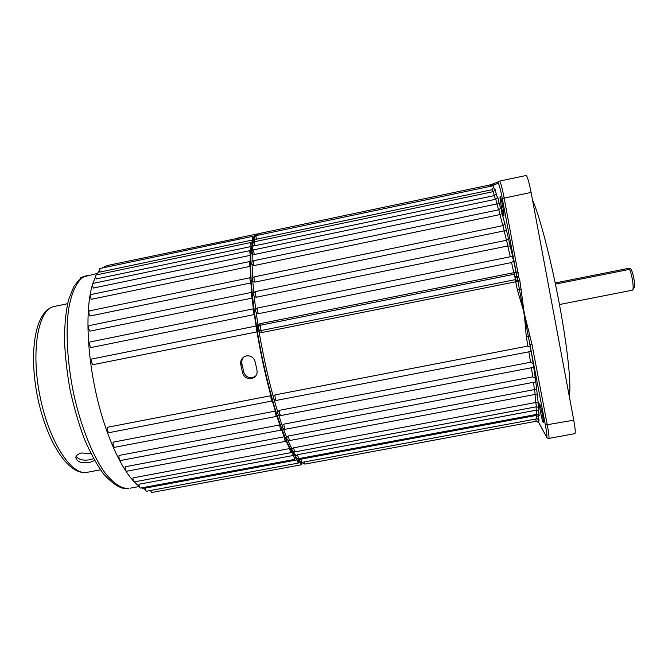 <?xml version="1.0" encoding="UTF-8"?>
<svg xmlns="http://www.w3.org/2000/svg" width="668" height="668" viewBox="0 0 668 668"><rect width="100%" height="100%" fill="white"/><g stroke="black" fill="none" stroke-linecap="round" stroke-linejoin="round"><path stroke-width="1" d="M503.822 215.898C502.979 216.315 499.196 196.484 500.165 196.693L500.165 196.693C500.975 196.008 504.824 216.207 503.839 215.898L503.822 215.898M543.151 422.418C542.007 420.665 538.633 403.722 539.46 403.831L539.644 403.998C540.746 405.501 544.195 422.777 543.36 422.619L543.151 422.418M632.295 290.196L632.604 289.995C634.157 288.659 632.128 274.79 629.565 269.363L630.25 268.619L627.001 268.67L555.2 282.965M629.565 269.363L555.434 284.117M532.471 199.774C539.677 216.023 551.117 259.777 559.458 304.533C567.817 349.314 571.532 386.588 569.203 395.89M538.759 414.861L538.684 416.623L536.212 415.446L536.27 414.461M538.55 407.572L538.717 411.012L536.254 410.185L536.095 406.845M535.828 381.871L538.216 403.046L535.778 402.487L534.985 394.454M536.822 389.694L534.425 389.603L533.49 382.313M255.953 235.654L256.27 239.227L254.55 239.019M253.147 245.465C252.262 244.271 252.713 243.035 254.508 241.741L254.934 245.732L253.114 245.248M254.199 254.533L252.379 254.141C251.268 252.479 251.669 251.051 253.581 249.865L254.199 254.533L496.883 203.932L495.831 199.239C497.443 197.903 497.994 197.177 497.493 197.06L497.518 197.962M252.195 264.996C251.168 263.401 251.56 261.998 253.372 260.787L253.464 260.762C253.139 261.555 253.356 263.15 254.107 265.555L252.086 264.57M254.925 282.113L252.988 281.462C251.878 280.134 252.187 278.631 253.924 276.961L254.149 276.903C253.815 277.955 254.082 279.692 254.925 282.113L504.156 230.886L503.004 225.609C504.666 224.239 505.225 223.504 504.707 223.396L506.494 230.452L504.156 230.886L506.444 240.255M256.345 297.227L254.667 296.842C253.097 294.847 253.214 293.135 255.017 291.716L255.351 291.615C255.059 293.085 255.385 294.964 256.345 297.227L507.789 245.958L506.586 240.229C508.264 238.852 508.832 238.109 508.315 238L510.26 246.091L507.789 245.958L510.269 256.754M258.424 313.701L256.696 313.259C255.193 311.238 255.276 309.543 256.946 308.173L257.405 308.023C257.113 309.593 257.456 311.48 258.424 313.701L511.563 262.541L513.55 260.487L512.231 256.353L257.464 308.015M538.466 422.376L536.103 421.266L538.466 421.884L546.424 436.68C547.351 437.832 547 433.95 545.38 425.032L528.38 336.647L526.284 336.672L524.238 313.2L517.408 290.062L515.696 281.762L261.372 332.639L259.209 332.43C257.447 330.184 257.03 327.621 257.948 324.731L259.91 323.713L513.767 272.678L511.563 262.541M252.187 255.986L252.562 252.404L252.187 255.986M499.614 181.078L526.1 175.492C527.353 176.285 529.014 181.938 531.093 192.442L573.754 420.189C575.206 428.313 575.599 432.797 574.923 433.641L574.847 433.657M490.279 186.339L490.537 184.802M256.27 239.227L491.982 189.712L493.568 187.115L493.126 185.746M254.934 245.732L494.228 195.624L493.285 191.632C494.871 190.305 495.422 189.587 494.921 189.487L494.971 190.597M254.107 265.555L499.931 214.595L498.846 209.769C500.474 208.416 501.033 207.681 500.524 207.573L500.482 207.781C500.641 206.704 501.192 208.666 502.127 213.668L499.931 214.595L502.837 225.642M274.966 394.922C274.974 397.46 275.391 399.314 276.226 400.466C273.638 399.748 272.719 398.303 273.462 396.149L274.966 394.922L527.912 346.057L526.284 336.672M279.383 410.336C279.483 412.916 279.9 414.678 280.644 415.621C278.113 414.795 277.178 413.484 277.838 411.68L279.383 410.336L530.559 362.248L528.881 351.819M283.858 424.155C283.967 426.718 284.384 428.447 285.094 429.34C282.589 428.547 281.671 427.219 282.339 425.349L283.858 424.155L532.747 376.886L531.411 367.759M286.772 437.657L288.259 436.02L534.425 389.603L535.193 394.362M292.041 449.13L293.528 447.836L535.778 402.487L536.429 406.728M295.949 455.726L297.444 454.699L536.254 410.185L536.888 414.285M299.464 459.893L300.984 459.166L536.212 415.446L536.68 418.803M276.31 400.424L530.976 351.41L530.534 347.31L527.912 346.057M280.727 415.563L533.665 367.333L533.189 363.718L530.559 362.248M535.82 381.854L535.335 378.288L532.747 376.886M526.1 175.492L499.589 181.078C500.566 181.93 502.085 187.591 504.165 198.062L518.802 277.412L519.863 280.652L517.959 280.886L517.182 277.796L502.278 198.463C500.382 188.919 499.013 183.825 498.161 183.182L492.809 185.529L490.696 184.76M519.863 280.652L524.238 313.2L532.004 344.513L547.309 425.073C548.804 433.165 549.313 437.615 548.845 438.417L548.795 438.433M515.095 277.905L514.201 274.239L259.935 325.316L258.366 326.777L258.533 329.199L259.71 330.493L260.804 330.61L515.345 279.633L515.095 277.905L518.802 277.412M518.577 276.21L514.894 276.853M517.408 290.062L519.42 289.553L517.959 280.886L519.929 281.003M530.008 336.321L528.38 336.647L519.42 289.553L521.09 289.453M258.95 325.834L257.948 324.731L256.136 312.449M259.71 330.493L259.209 332.43C263.067 354.992 267.776 376.485 273.354 396.917M493.159 183.917L491.239 186.138M537.49 395.556L537.64 395.807C538.024 395.406 537.231 394.938 535.252 394.404L289.57 440.554M538.308 419.203L538.132 419.721L537.656 418.894M494.913 190.038C494.879 188.343 495.314 189.654 496.207 193.987L494.228 195.624L495.456 199.314M497.476 197.628C497.501 195.916 498.011 197.619 499.004 202.721L496.883 203.932L498.604 209.819M538.132 419.721L538.817 422.602M530.534 347.31L530.083 344.63L532.004 344.513M494.103 183.591L493.151 184.176L492.934 185.779M518.368 272.794L516.464 273.045L515.997 271.692L513.767 272.678L514.201 274.239L515.997 271.692L513.55 260.487M630.4 268.686C632.571 269.48 635.869 286.238 634.149 287.708L632.696 289.862M256.963 370.064C257.506 373.011 256.646 375.424 254.399 377.303L251.418 378.639C246.943 379.065 243.995 377.153 242.559 372.894L240.747 364.628C240.229 361.388 241.282 358.816 243.92 356.912L246.434 355.894C250.892 355.476 253.798 357.447 255.159 361.789L256.963 370.064M255.46 376.301L252.512 377.62C248.062 378.046 245.123 376.142 243.703 371.909L241.899 363.693C241.424 361.046 242.125 358.766 244.004 356.862M83.074 277.237C76.377 282.088 71.568 292.676 68.637 309.017C65.472 331.829 67.309 363.509 73.939 395.022C81.012 426.359 92.151 454.324 103.907 471.374C112.884 483.148 121.158 488.842 128.732 488.467L122.494 488.141C116.95 486.504 110.529 481.645 103.231 473.579C96.518 464.227 90.172 452.553 84.201 438.542C78.599 423.445 73.897 407.271 70.107 390.02C66.975 372.627 65.097 355.852 64.47 339.703C64.587 324.397 65.94 311.096 68.52 299.798L73.948 286.355L79.2 279.775L82.147 277.579L87.274 275.542M120.482 460.511L120.449 460.519C119.271 459.726 118.804 458.039 119.038 455.451L279.817 424.923L276.786 415.847L276.569 416.398L114.545 447.326C113.326 446.491 112.85 444.771 113.117 442.166L275.308 411.112L272.31 400.934L108.968 432.68C107.623 431.645 107.164 429.833 107.59 427.253L270.866 395.715C265.371 375.391 260.745 354.115 256.98 331.879L254.316 314.536C253.339 312.315 252.997 310.428 253.306 308.858L252.262 298.062C251.293 295.799 250.968 293.928 251.277 292.45L251.736 292.968L250.884 282.94C250.032 280.527 249.765 278.79 250.099 277.738L250.575 278.314L250.116 266.382C249.356 263.977 249.147 262.382 249.473 261.597L250.082 262.532L250.258 255.351L249.64 250.692L250.442 252.228L251.043 246.542L250.634 242.551L251.435 244.146L252.437 240.029L252.12 236.464L253.013 238.401C254.082 235.796 255.376 234.334 256.904 234.009L257.781 233.934M250.116 266.382L91.257 299.314C90.28 297.001 90.155 295.415 90.89 294.555L249.481 261.597M250.884 282.94L89.921 316.031C88.769 313.718 88.577 311.998 89.353 310.87L250.116 277.729M252.262 298.062L89.93 331.161C88.543 329.023 88.251 327.178 89.061 325.625L89.136 325.608M254.316 314.536L90.931 347.552C89.52 345.473 89.22 343.602 90.03 341.958L90.147 341.933M256.98 331.879L92.91 364.728C91.399 362.866 91.04 360.962 91.85 359.017L92 358.992M145.039 489.385L141.691 487.84M139.278 486.271C124.507 475.775 107.055 440.429 96.852 396.809C86.64 353.213 85.295 307.672 92.526 284.493M92.835 283.516L95.691 276.402M96.484 274.899L99.482 270.523M102.012 268.052L107.181 265.538L239.344 237.975M298.387 462.331L300.349 461.964L298.262 460.82L298.195 463.108L297.16 459.876L294.78 457.137L294.697 459.392L293.561 455.426L290.931 451.084L290.755 452.67L289.595 448.57L285.695 440.212L285.486 441.373C284.894 440.78 284.484 439.252 284.259 436.772L281.278 429.015L281.061 430.108C280.335 429.215 279.925 427.487 279.817 424.923M146.217 491.297L144.839 488.191L297.16 459.876M140.455 488.074L140.422 488.083C139.62 487.749 139.153 486.471 139.011 484.233L293.561 455.426M134.402 481.87L134.368 481.878C133.525 481.519 133.049 480.2 132.924 477.904L289.595 448.57M126.669 471.241L126.636 471.249C125.659 470.74 125.166 469.245 125.166 466.773L284.259 436.772M249.64 250.692L92.994 283.424C92.284 284.226 92.401 285.77 93.336 288.067L250.258 255.351M250.634 242.551L96.15 274.966C95.516 275.517 95.549 276.844 96.234 278.965L251.043 246.542M252.12 236.464L99.858 268.503L99.841 272.085L252.437 240.029M256.904 234.009L237.466 238.1M301.343 462.406L301.301 464.769L300.349 461.964M272.126 401.259C271.283 400.107 270.857 398.253 270.866 395.715M276.569 416.398C275.817 415.463 275.391 413.701 275.308 411.112M151.611 492.5L150.442 490.512M87.207 275.55L80.477 277.671L97.361 273.421M94.605 460.536L89.696 462.481C81.129 463.509 76.494 461.763 75.801 457.229C76.394 455.159 78.432 453.731 81.905 452.946L90.998 453.781M76.152 456.319C78.54 459.642 83.116 460.795 89.879 459.784L93.537 458.624M80.477 277.671L80.686 278.556M538.684 416.623L538.8 419.696M538.717 411.012L539.051 415.237M538.216 403.046L538.617 407.672M255.418 235.846L258.758 233.616L256.153 235.612M299.431 459.809L299.431 459.809C299.022 460.878 299.882 461.747 302.011 462.398L302.103 462.314M298.279 458.699L299.439 459.86M293.486 451.785L295.907 455.66M287.858 440.237L291.999 449.055M283.391 428.906L286.722 437.532M278.648 414.92L282.288 425.842M274.105 399.639L277.804 412.223M254.141 296.116L255.761 309.651M252.796 281.044L253.815 292.926M252.086 264.703L252.613 278.197M252.279 253.898L252.07 261.789M253.105 245.323L252.512 250.467M254.533 239.06L253.698 242.108M254.166 276.894L503.012 225.609M492.809 191.733L491.982 189.712M531.185 351.176L533.189 363.718M533.732 367.25L535.335 378.288M493.568 187.115L494.854 190.246M496.207 193.987L497.451 197.728M499.004 202.721L500.482 207.781M502.127 213.668L504.674 223.246M506.494 230.452L508.281 237.758M510.26 246.091L512.665 256.545M531.093 192.442L502.278 198.463M573.754 420.189L545.38 425.032M536.087 421.266L535.82 419.028M304.249 461.98L305.076 464.068M300.984 459.166L302.011 462.398L536.73 418.853C538.742 419.471 539.502 419.93 539.026 420.214L538.809 419.713M297.444 454.699L298.663 458.59M293.528 447.836L294.78 451.86M288.259 436.02L289.478 440.621C287.24 440.162 286.313 439.035 286.714 437.256M535.853 381.862L285.186 429.274M259.91 323.713L261.372 332.639M517.959 280.944L515.345 279.633L515.696 281.762L517.959 280.944M538.082 422.026L538.775 422.518M546.424 436.68L546.933 437.59M258.758 233.616L490.512 184.811L498.537 181.721L498.161 183.182M139.336 486.488L130.035 488.225M240.747 364.628L241.899 363.693M243.703 371.909L242.559 372.894M100.442 469.821L86.698 472.418C67.618 475.257 46.326 440.513 37.316 395.949C28.691 351.276 35.179 311.204 53.799 306.57L53.916 306.545C38.36 309.534 30.736 349.89 39.821 395.423C48.739 440.989 71.159 475.499 86.698 472.418L87.7 472.226M632.329 290.188L559.458 304.533M539.051 415.204L539.268 415.713C539.736 415.404 538.959 414.945 536.938 414.335L298.571 458.665C296.392 458.148 295.506 457.096 295.899 455.526M538.617 407.647L538.842 408.165C539.268 407.814 538.483 407.346 536.487 406.779L294.688 451.935C292.475 451.359 291.574 450.332 291.983 448.871M493.134 185.737L255.944 235.654C254.199 237.023 253.731 238.192 254.558 239.152M254.358 237.474C250.867 246.768 250.366 257.272 250.767 273.07C251.853 295.932 255.343 322.586 261.246 353.046C265.839 375.366 270.974 395.681 276.627 413.985C284.651 437.532 289.812 451.568 299.631 460.728M253.464 260.762L498.846 209.769M255.376 291.607L506.595 240.229M574.923 433.641L548.845 438.417C547.626 438.333 546.825 437.799 546.457 436.814L538.709 422.51M302.679 462.273C302.445 463.116 303.239 463.717 305.059 464.076L536.103 421.266M253.581 249.865L495.831 199.239M254.508 241.741L493.285 191.632M258.366 326.777L258.533 329.199L258.366 326.777M255.443 376.309L254.399 377.303M89.103 325.617L251.302 292.442M90.097 341.941L253.339 308.841M91.933 359L255.911 326.059M151.578 492.508L301.301 464.769M146.183 491.306L298.195 463.108M140.422 488.083L294.697 459.392M134.368 481.878L290.755 452.67M126.636 471.249L285.486 441.373M120.449 460.519L281.061 430.108M54.384 306.437L67.543 303.706"/></g></svg>
